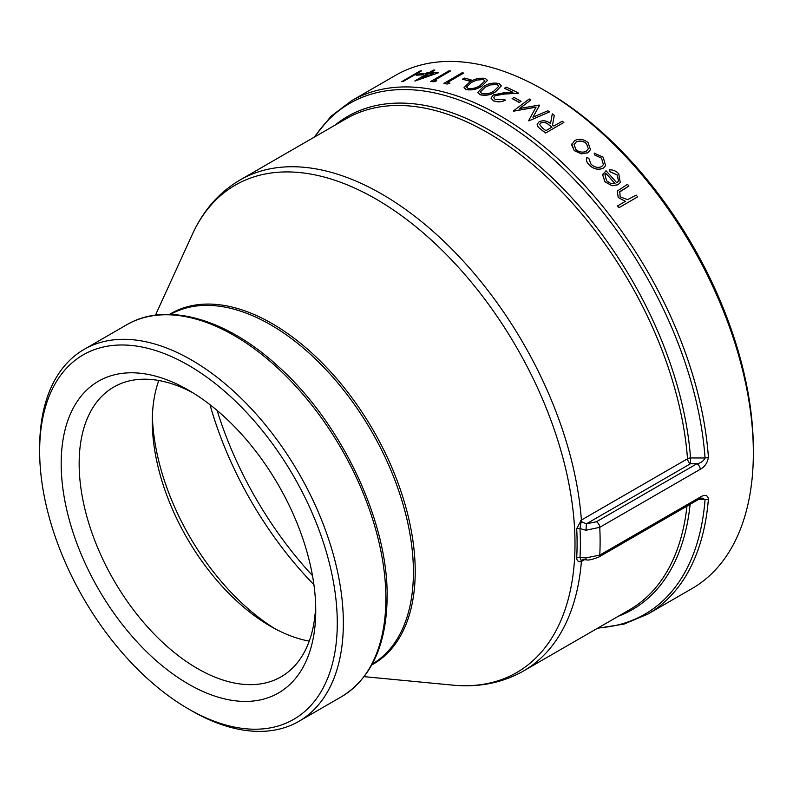 <?xml version="1.0" encoding="UTF-8"?>
<svg xmlns="http://www.w3.org/2000/svg" width="793" height="793" viewBox="0 0 793 793"><rect width="100%" height="100%" fill="white"/><g stroke="black" fill="none" stroke-linecap="round" stroke-linejoin="round"><path stroke-width="1.19" d="M585.968 530.249L579.99 528.564A3.866 2.092 -3 0 0 576.709 528.653L581.398 520.039L581.874 521.883L586.423 523.826L596.435 521.754L696.938 463.727C700.754 463.082 703.46 461.159 705.056 457.967L690.544 457.957L690.534 463.717A4.292 2.478 60 0 1 687.511 458.78L581.398 520.039L579.99 528.564A284.717 164.379 60 0 1 579.99 557.578L585.968 557.885L599.766 555.11A296.354 171.1 -120 0 0 599.766 527.315L585.968 530.249L586.423 523.826L690.534 463.717L696.938 463.727A4.728 2.726 60 0 1 700.278 469.287L599.766 527.315A4.728 2.726 60 0 0 596.435 521.754M576.709 557.429A3.866 2.369 3.2 0 1 579.99 557.578L581.219 560.463L581.874 560.185L581.398 561.494L580.456 561.761C577.928 561.761 576.68 560.314 576.709 557.429A282.348 163.011 -120 0 0 576.709 528.653M314.742 136.872A294.966 170.307 -120 0 1 540.608 148.261A294.966 170.307 -120 0 1 705.056 457.967A4.728 2.478 -4.1 0 0 708.397 457.065A296.354 171.1 60 0 0 571.366 171.526A296.354 171.1 60 0 0 351.448 100.81L395.618 75.305A296.354 171.1 60 0 1 543.8 89.986A296.354 171.1 60 0 1 753.35 452.942A296.354 171.1 60 0 1 691.972 588.604L647.802 614.109A296.354 171.1 60 0 0 708.397 498.916A4.728 2.954 -175.5 0 1 705.056 499.62L702.003 498.014L699.307 499.025A4.728 2.726 60 0 0 700.278 497.082C704.898 494.336 707.604 494.951 708.397 498.916M708.397 457.065C707.584 462.716 704.878 466.79 700.278 469.287M421.45 70.914L403.231 81.431A296.354 171.1 60 0 0 401.823 81.6L420.003 70.973A296.473 171.169 60 0 1 421.41 70.805L421.45 70.914M424.126 73.779L422.263 74.859A296.354 171.1 60 0 0 416.127 75.236L417.951 74.056A296.473 171.169 60 0 1 424.086 73.68L424.126 73.779M425.534 73.63L427.407 72.55A296.473 171.169 60 0 1 429.271 72.52L433.484 70.091A296.473 171.169 60 0 1 434.941 70.081L430.738 72.51A296.473 171.169 60 0 1 438.549 72.748L415.126 80.985A296.354 171.1 60 0 0 414.828 80.985L427.407 73.6A296.473 171.169 60 0 0 425.534 73.63L425.573 73.739A296.354 171.1 60 0 1 427.219 73.709M434.941 70.081L430.956 72.51M450.493 70.983L434.148 80.43A296.473 171.169 60 0 1 436.755 80.747L433.92 81.808A296.354 171.1 60 0 0 430.787 81.451L448.977 70.825A296.473 171.169 60 0 1 450.493 70.983L434.326 80.45M463.677 73.065L447.321 82.512A296.473 171.169 60 0 1 449.988 83.067L447.123 84.038A296.354 171.1 60 0 0 443.921 83.394L462.121 72.768A296.473 171.169 60 0 1 463.677 73.065L447.47 82.541M471.092 79.954L469.218 81.035A296.354 171.1 60 0 0 462.458 79.25L464.301 78.071A296.473 171.169 60 0 1 471.072 79.855L471.092 79.954M487.467 80.4L481.748 86.169C477.079 89.322 471.894 90.471 466.185 89.619L464.024 87.745M501.315 85.902L495.615 91.79C490.946 94.991 485.732 95.973 479.983 94.734L477.773 92.494M505.369 100.116C501.354 102.069 497.35 102.247 493.355 100.642L491.006 98.104L493.296 94.932L503.505 92.87L512.912 92.275A296.473 171.169 60 0 0 504.467 88.241L506.33 87.161A296.473 171.169 60 0 1 518.681 93.197L504.08 94L495.07 95.596L493.613 97.678L495.308 99.601L503.733 99.274A296.473 171.169 60 0 1 505.369 100.116L505.369 100.205C501.354 102.168 497.36 102.347 493.365 100.741L491.006 98.154M504.467 88.241L504.477 88.34A296.354 171.1 60 0 1 512.744 92.285M518.681 93.197L504.09 94.099L495.08 95.695L493.613 97.727M521.021 101.385L519.147 102.466A296.354 171.1 60 0 0 512.139 98.61L514.013 97.44A296.473 171.169 60 0 1 521.021 101.286L521.021 101.385M528.872 120.794A296.473 171.169 60 0 0 528.644 120.635L528.634 120.724A296.354 171.1 60 0 1 528.872 120.883L549.49 111.912L528.872 120.883M536.078 107.154L513.626 111.169A296.354 171.1 60 0 0 513.388 111.03L513.398 110.931A296.473 171.169 60 0 1 513.626 111.079L513.626 111.169M513.398 110.931L529.199 98.996A296.473 171.169 60 0 1 530.834 99.958L519.474 108.651M530.834 99.958L519.474 108.562L539.161 105.053A296.473 171.169 60 0 1 539.527 105.281L532.965 117.285M538.179 127.128L542.025 130.211L538.179 127.128L537.139 124.362M538.189 127.039L537.139 124.323L539.161 121.735C543.225 120.06 547.011 120.665 550.511 123.549L552.285 113.865A296.473 171.169 60 0 1 554.287 115.302L552.503 125.145M554.287 115.302L552.513 125.056A296.473 171.169 60 0 1 553.821 126.057L562.237 121.2A296.473 171.169 60 0 1 563.853 122.439L545.614 133.046A296.354 171.1 60 0 0 542.015 130.3M590.478 149.689L587.811 152.722L581.358 153.792L574.301 150.541L571.624 144.881L574.588 140.589C579.177 138.458 583.668 139.122 588.079 142.581L590.478 149.689L587.791 152.801L581.328 153.872L574.271 150.62L571.763 144.019M603.404 164.637L601.5 158.164L594.621 154.972L594.225 153.188L603.186 157.173L605.594 165.648L603.176 168.215C598.328 170.257 593.679 169.206 589.249 165.073C586.79 162.615 585.918 160.117 586.632 157.569L588.803 158.273L591.023 164.171C594.363 167.313 597.863 168.136 601.55 166.639L603.423 164.597L601.5 158.164M605.574 165.678L603.176 168.215M620.255 182.549L617.955 184.729L612.137 185.701L604.98 181.795L602.73 174.876L606.021 170.773A296.473 171.169 60 0 1 616.805 182.856L618.5 181.201L617.35 175.025L610.095 171.704L609.53 169.811C613.187 169.722 616.27 171.07 618.798 173.875L620.255 182.549L617.916 184.799L612.107 185.77L604.95 181.855L602.69 174.946L603.126 173.717M618.481 181.23L617.311 175.094L610.065 171.764L609.53 169.811M625.37 201.392L618.243 197.516L617.212 191.113L627.471 184.333A296.473 171.169 60 0 1 628.908 186.068L619.313 192.243M628.908 186.068L619.779 191.628L620.176 196.813L627.61 199.667L636.214 195.098A296.473 171.169 60 0 1 637.622 196.882L618.887 207.736A296.354 171.1 60 0 0 617.479 205.952L625.419 201.333L618.243 197.516M698.296 499.61L705.056 499.62A294.966 170.307 -120 0 1 598.209 627.858M39.65 451.187L39.65 447.678A214.754 123.986 60 0 1 84.127 349.376A214.754 123.986 60 0 1 298.882 473.362A214.754 123.986 60 0 1 298.872 721.333A214.754 123.986 60 0 1 191.5 710.697L188.466 708.942A210.452 121.507 60 0 1 39.65 451.187A210.452 121.507 60 0 1 188.466 365.266A210.452 121.507 60 0 1 337.283 623.02A210.452 121.507 60 0 1 188.466 708.942M543.8 89.986L546.833 91.74A292.062 168.622 60 0 1 753.35 449.433L753.35 452.942M188.466 390.136L188.466 390.136A180.001 103.923 60 0 1 315.743 610.59A180.001 103.923 60 0 1 188.466 684.081A180.001 103.923 60 0 1 61.18 463.618A180.001 103.923 60 0 1 188.466 390.136L188.466 390.136M315.664 605.257A167.303 96.587 60 0 1 281.099 676.806A167.303 96.587 60 0 1 113.795 580.208A167.303 96.587 60 0 1 113.795 387.034A167.303 96.587 60 0 1 193.036 392.872M309.25 641.111A167.303 96.587 60 0 1 270.591 626.292A167.303 96.587 60 0 1 152.296 421.39A167.303 96.587 60 0 1 158.788 380.501M275.002 628.74A180.001 103.923 60 0 1 152.375 416.345M618.282 197.457L617.212 191.113M637.622 196.882L618.887 207.736M617.529 205.893A296.473 171.169 60 0 1 618.927 207.677M606.546 180.764L610.878 183.55L615.021 183.619A296.473 171.169 60 0 0 605.882 173.34L604.97 174.638L606.546 180.764M605.882 173.34L604.96 174.648M605.852 173.409A296.354 171.1 60 0 1 614.942 183.629M601.53 158.094L594.621 154.972M594.651 154.893L594.254 153.108M603.205 168.146C598.358 170.188 593.719 169.137 589.278 165.003L589.249 165.073M589.278 165.003C586.81 162.545 585.948 160.037 586.661 157.49M571.594 144.96L571.753 144.058M586.265 151.235L588.347 148.787L586.453 143.533C583.103 140.886 579.683 140.361 576.184 141.977L574.073 144.495L575.936 149.609C579.326 152.266 582.766 152.811 586.265 151.235M588.347 148.797L586.453 143.533M586.433 143.612C583.083 140.966 579.653 140.44 576.164 142.056L576.184 141.977M576.164 142.056L574.063 144.534M563.853 122.439L545.614 133.046M542.025 130.211A296.473 171.169 60 0 1 545.624 132.966M551.958 127.138L548.687 124.63C546.347 122.479 543.72 121.904 540.786 122.905L539.627 124.481L542.501 128.089A296.473 171.169 60 0 1 545.881 130.647L551.958 127.138M551.948 127.227L548.667 124.719C546.337 122.568 543.711 121.993 540.776 122.994L540.786 122.905M540.776 122.994L539.617 124.521M528.644 120.635L536.088 107.065L513.626 111.079M539.527 105.281L532.975 117.195L547.854 110.782A296.473 171.169 60 0 1 549.49 111.912M521.021 101.286L519.147 102.466M512.139 98.52A296.473 171.169 60 0 1 519.147 102.366M495.605 91.691C490.936 94.882 485.732 95.874 479.973 94.635L477.763 92.434L483.343 86.665C488.141 83.443 493.405 82.413 499.134 83.572L501.315 85.852L495.615 91.79M497.211 84.633L490.213 84.901L484.949 87.28L480.28 91.948L481.787 93.534C486.347 94.367 490.401 93.515 493.97 90.977L498.747 86.308L497.211 84.633L490.213 84.901M490.223 85L484.949 87.28M484.969 87.379L480.28 91.998M498.747 86.358L497.221 84.732M481.738 86.06C477.069 89.222 471.875 90.372 466.175 89.52L464.014 87.696L469.625 82.066C474.422 78.884 479.656 77.684 485.326 78.457L487.457 80.351L481.748 86.169M483.403 79.518L476.464 80.103L471.211 82.541L466.512 87.091L467.989 88.419C472.499 88.965 476.543 87.983 480.122 85.485L484.9 80.916L483.403 79.518L476.464 80.103M476.484 80.212L471.211 82.541M471.23 82.65L466.522 87.151M484.91 80.965L483.423 79.617M471.072 79.855L469.218 81.035M462.428 79.141A296.473 171.169 60 0 1 469.198 80.936M449.988 83.067L447.123 84.038M443.902 83.285A296.473 171.169 60 0 1 447.103 83.929M436.755 80.747L433.92 81.808M430.758 81.342A296.473 171.169 60 0 1 433.89 81.699M438.549 72.748L415.126 80.985M428.864 73.59L420.954 78.16L433.761 73.68A296.473 171.169 60 0 0 428.864 73.59L421.529 77.952M428.904 73.699A296.354 171.1 60 0 1 433.484 73.779M424.086 73.68L422.263 74.859M416.087 75.137A296.473 171.169 60 0 1 422.223 74.75M421.41 70.805L403.231 81.431M401.783 81.491A296.473 171.169 60 0 1 403.181 81.322M580.456 561.761L581.219 560.463L581.398 561.494A283.468 163.665 60 0 1 523.499 670.997C502.425 682.932 478.794 687.64 452.615 685.122A281.416 162.476 60 0 0 574.201 563.833A281.416 162.476 60 0 0 423.779 233.35A281.416 162.476 60 0 0 192.352 234.332C203.266 210.403 219.155 192.293 240.031 180.011A283.468 163.665 60 0 1 450.097 247.366A283.468 163.665 60 0 1 581.398 520.039L581.874 521.883L581.219 522.26L580.456 520.813M585.968 557.885L586.166 559.749C587.791 560.572 592.004 559.68 598.794 557.053L699.307 499.025M581.874 560.185L581.398 561.494L584.54 559.68M598.794 557.053A4.728 2.726 60 0 0 599.766 555.11L700.278 497.082M240.031 180.011L346.135 118.752A283.468 163.665 60 0 1 556.2 186.107A283.468 163.665 60 0 1 687.511 458.78A4.292 2.25 -4.3 0 1 690.544 457.957A284.727 164.389 -120 0 0 549.678 175.412A284.727 164.389 -120 0 0 334.914 125.225M686.946 506.162A283.468 163.665 60 0 1 629.602 609.738L523.499 670.997M618.381 616.211A284.727 164.389 -120 0 0 690.108 504.338M385.874 598.477A214.754 123.986 60 0 1 341.396 696.779C371.411 678.174 386.657 644.828 387.133 596.723C388.124 521.229 341.277 422.5 277.937 366.138C226.164 318.499 166.163 301.34 126.642 324.823A214.754 123.986 60 0 1 292.131 382.355A214.754 123.986 60 0 1 385.874 598.477M170.416 314.434A201.868 116.551 60 0 1 325.735 369.369A201.868 116.551 60 0 1 413.411 572.05A201.868 116.551 60 0 1 372.274 664.068M371.828 664.901A202.374 116.839 -120 0 0 415.215 571.436A202.374 116.839 -120 0 0 325.913 366.762A202.374 116.839 -120 0 0 169.474 314.415M209.976 404.668A258.231 149.084 -120 0 0 313.919 584.699M312.482 575.609A260.273 150.273 60 0 1 217.123 410.457M298.872 721.333L341.396 696.779M84.127 349.376L126.642 324.823M364.156 676.657L452.615 685.122M155.448 315.168L192.352 234.332M582.349 559.789L586.166 559.749M597.486 628.284L623.952 624.121L647.802 614.109M351.448 100.81L330.85 116.452L314.018 137.298"/></g></svg>
